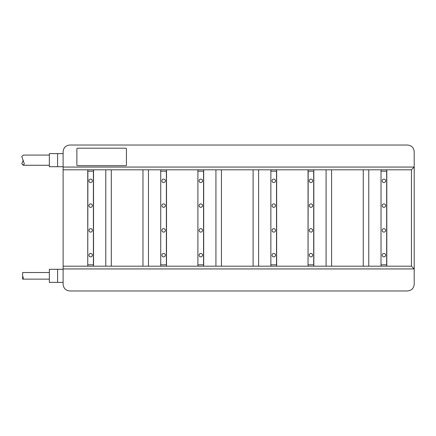 <?xml version="1.0" encoding="UTF-8"?>
<svg xmlns="http://www.w3.org/2000/svg" width="436" height="436" viewBox="0 0 436 436"><rect width="100%" height="100%" fill="white"/><g stroke="black" fill="none" stroke-linecap="round" stroke-linejoin="round"><path stroke-width="0.65" d="M312.656 205.607A1.722 1.722 0 0 0 310.939 203.89A1.722 1.722 0 0 0 309.217 205.607A1.722 1.722 0 0 0 310.939 207.329A1.722 1.722 0 0 0 312.656 205.607M313.827 171.19L308.181 171.19L308.045 264.81M313.827 264.81L308.181 264.81M276.653 169.811L276.653 266.189L308.045 266.189L308.045 169.811L63.106 169.811L63.106 151.913C63.454 147.673 65.749 145.379 69.989 145.03L407.317 145.03C411.557 145.379 413.851 147.673 414.2 151.908L414.2 167.059L63.106 167.059M313.691 171.19L313.691 264.81M312.656 255.174A1.722 1.722 0 0 0 310.939 253.452A1.722 1.722 0 0 0 309.217 255.174A1.722 1.722 0 0 0 310.939 256.897A1.722 1.722 0 0 0 312.656 255.174M312.656 230.393A1.722 1.722 0 0 0 310.939 228.671A1.722 1.722 0 0 0 309.217 230.393A1.722 1.722 0 0 0 310.939 232.11A1.722 1.722 0 0 0 312.656 230.393M312.656 180.826A1.722 1.722 0 0 0 310.939 179.103A1.722 1.722 0 0 0 309.217 180.826A1.722 1.722 0 0 0 310.939 182.548A1.722 1.722 0 0 0 312.656 180.826M326.084 169.811L326.084 266.189L313.827 266.189L313.827 169.811L411.448 169.811L414.2 167.059L414.2 268.941L411.448 266.189L411.448 169.811M313.827 169.811L308.045 169.811M93.533 171.19L87.887 171.19L87.75 264.81M93.533 264.81L87.887 264.81M105.79 169.811L105.79 266.189L93.533 266.189L93.533 169.811M63.106 268.941L414.2 268.941L414.2 284.092C413.851 288.327 411.557 290.621 407.317 290.97L69.989 290.97C65.749 290.621 63.454 288.327 63.106 284.087L63.106 266.189L87.75 266.189L87.75 169.811M63.106 266.189L63.106 169.811M166.508 169.811L166.508 266.189L197.9 266.189L197.9 169.811M411.448 266.189L386.803 266.189L386.803 169.811M105.79 266.189L142.964 266.189L142.964 169.811M111.294 266.189L111.294 169.811M142.964 266.189L148.469 266.189L148.469 169.811M148.469 266.189L160.726 266.189L160.726 169.811M203.683 169.811L203.683 266.189L215.934 266.189L215.934 169.811M215.934 266.189L253.109 266.189L253.109 169.811M221.444 266.189L221.444 169.811M253.109 266.189L258.619 266.189L258.619 169.811M258.619 266.189L270.87 266.189L270.87 169.811M326.084 266.189L363.259 266.189L363.259 169.811M331.589 266.189L331.589 169.811M363.259 266.189L368.763 266.189L368.763 169.811M368.763 266.189L381.02 266.189L381.02 169.811M93.397 171.19L93.397 264.81M92.361 255.174A1.722 1.722 0 0 0 90.644 253.452A1.722 1.722 0 0 0 88.922 255.174A1.722 1.722 0 0 0 90.644 256.897A1.722 1.722 0 0 0 92.361 255.174M92.361 230.393A1.722 1.722 0 0 0 90.644 228.671A1.722 1.722 0 0 0 88.922 230.393A1.722 1.722 0 0 0 90.644 232.11A1.722 1.722 0 0 0 92.361 230.393M92.361 205.607A1.722 1.722 0 0 0 90.644 203.89A1.722 1.722 0 0 0 88.922 205.607A1.722 1.722 0 0 0 90.644 207.329A1.722 1.722 0 0 0 92.361 205.607M92.361 180.826A1.722 1.722 0 0 0 90.644 179.103A1.722 1.722 0 0 0 88.922 180.826A1.722 1.722 0 0 0 90.644 182.548A1.722 1.722 0 0 0 92.361 180.826M93.533 266.189L87.75 266.189M166.508 266.189L160.726 266.189M203.683 266.189L197.9 266.189M276.653 266.189L270.87 266.189M313.827 266.189L308.045 266.189M386.803 266.189L381.02 266.189M76.872 164.993L76.872 148.883A0.687 0.687 0 0 1 77.564 148.196L125.753 148.196A0.687 0.687 0 0 1 126.44 148.883L126.44 164.993A0.687 0.687 0 0 1 125.753 165.68L77.564 165.68A0.687 0.687 0 0 1 76.872 164.993M57.596 166.71L49.339 166.71L49.339 153.63L57.596 153.63L57.596 166.71L63.106 166.71M63.106 153.63L57.596 153.63M23.239 155.08L21.8 156.606L24.318 163.778L23.212 165.266L21.8 163.74L23.212 160.17M57.596 282.37L49.339 282.37L49.339 269.29L57.596 269.29L57.596 282.37L63.106 282.37M63.106 269.29L57.596 269.29M49.339 272.522L22.628 272.522L22.628 275.83L23.304 278.163L22.628 279.133L22.628 275.83M160.726 171.19L160.726 264.81M166.508 171.19L160.862 171.19M166.508 264.81L160.862 264.81M166.367 171.19L166.367 264.81M165.337 255.174A1.722 1.722 0 0 0 163.614 253.452A1.722 1.722 0 0 0 161.892 255.174A1.722 1.722 0 0 0 163.614 256.897A1.722 1.722 0 0 0 165.337 255.174M165.337 230.393A1.722 1.722 0 0 0 163.614 228.671A1.722 1.722 0 0 0 161.892 230.393A1.722 1.722 0 0 0 163.614 232.11A1.722 1.722 0 0 0 165.337 230.393M165.337 205.607A1.722 1.722 0 0 0 163.614 203.89A1.722 1.722 0 0 0 161.892 205.607A1.722 1.722 0 0 0 163.614 207.329A1.722 1.722 0 0 0 165.337 205.607M165.337 180.826A1.722 1.722 0 0 0 163.614 179.103A1.722 1.722 0 0 0 161.892 180.826A1.722 1.722 0 0 0 163.614 182.548A1.722 1.722 0 0 0 165.337 180.826M197.9 171.19L197.9 264.81M203.683 171.19L198.037 171.19M203.683 264.81L198.037 264.81M203.541 171.19L203.541 264.81M202.511 255.174A1.722 1.722 0 0 0 200.789 253.452A1.722 1.722 0 0 0 199.067 255.174A1.722 1.722 0 0 0 200.789 256.897A1.722 1.722 0 0 0 202.511 255.174M202.511 230.393A1.722 1.722 0 0 0 200.789 228.671A1.722 1.722 0 0 0 199.067 230.393A1.722 1.722 0 0 0 200.789 232.11A1.722 1.722 0 0 0 202.511 230.393M202.511 205.607A1.722 1.722 0 0 0 200.789 203.89A1.722 1.722 0 0 0 199.067 205.607A1.722 1.722 0 0 0 200.789 207.329A1.722 1.722 0 0 0 202.511 205.607M202.511 180.826A1.722 1.722 0 0 0 200.789 179.103A1.722 1.722 0 0 0 199.067 180.826A1.722 1.722 0 0 0 200.789 182.548A1.722 1.722 0 0 0 202.511 180.826M270.87 171.19L270.87 264.81M276.653 171.19L271.007 171.19M276.653 264.81L271.007 264.81M276.517 171.19L276.517 264.81M275.481 255.174A1.722 1.722 0 0 0 273.764 253.452A1.722 1.722 0 0 0 272.042 255.174A1.722 1.722 0 0 0 273.764 256.897A1.722 1.722 0 0 0 275.481 255.174M275.481 230.393A1.722 1.722 0 0 0 273.764 228.671A1.722 1.722 0 0 0 272.042 230.393A1.722 1.722 0 0 0 273.764 232.11A1.722 1.722 0 0 0 275.481 230.393M275.481 205.607A1.722 1.722 0 0 0 273.764 203.89A1.722 1.722 0 0 0 272.042 205.607A1.722 1.722 0 0 0 273.764 207.329A1.722 1.722 0 0 0 275.481 205.607M275.481 180.826A1.722 1.722 0 0 0 273.764 179.103A1.722 1.722 0 0 0 272.042 180.826A1.722 1.722 0 0 0 273.764 182.548A1.722 1.722 0 0 0 275.481 180.826M381.02 171.19L381.02 264.81M386.803 171.19L381.157 171.19M386.803 264.81L381.157 264.81M386.661 171.19L386.661 264.81M385.631 255.174A1.722 1.722 0 0 0 383.909 253.452A1.722 1.722 0 0 0 382.187 255.174A1.722 1.722 0 0 0 383.909 256.897A1.722 1.722 0 0 0 385.631 255.174M385.631 230.393A1.722 1.722 0 0 0 383.909 228.671A1.722 1.722 0 0 0 382.187 230.393A1.722 1.722 0 0 0 383.909 232.11A1.722 1.722 0 0 0 385.631 230.393M385.631 205.607A1.722 1.722 0 0 0 383.909 203.89A1.722 1.722 0 0 0 382.187 205.607A1.722 1.722 0 0 0 383.909 207.329A1.722 1.722 0 0 0 385.631 205.607M385.631 180.826A1.722 1.722 0 0 0 383.909 179.103A1.722 1.722 0 0 0 382.187 180.826A1.722 1.722 0 0 0 383.909 182.548A1.722 1.722 0 0 0 385.631 180.826M49.339 155.08L23.212 155.08M49.339 165.266L23.239 165.266M49.339 279.133L22.628 279.133"/></g></svg>
